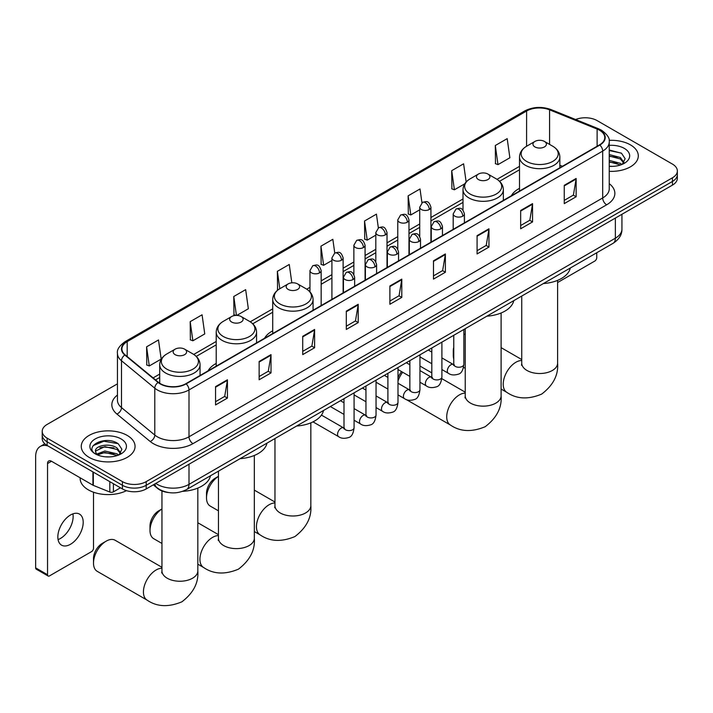 <?xml version="1.0" encoding="UTF-8"?>
<svg xmlns="http://www.w3.org/2000/svg" width="713" height="713" viewBox="0 0 713 713"><rect width="100%" height="100%" fill="white"/><g stroke="black" fill="none" stroke-linecap="round" stroke-linejoin="round"><path stroke-width="1.07" d="M216.217 363.434A29.696 17.148 0 0 0 208.062 370.867M272.722 330.814A29.696 17.148 0 0 0 264.568 338.247M519.51 188.33A29.696 17.148 0 0 0 511.355 195.763M168.437 492.531A16.809 9.706 180 0 1 157.796 488.557L153.295 484.849M117.44 383.844L47.138 424.431A16.809 9.706 0 0 0 42.219 431.294L42.219 438.611A16.809 9.706 0 0 0 47.138 445.473L122.431 488.94A16.809 9.706 0 0 0 146.201 488.94L672.43 185.13A16.809 9.706 0 0 0 677.35 178.268L677.35 174.605A16.809 9.706 0 0 1 672.43 181.467A16.809 9.706 0 0 0 677.35 174.605L677.35 170.951A16.809 9.706 0 0 0 672.43 164.088L597.138 120.613A16.809 9.706 0 0 0 575.641 119.517M42.219 431.294A16.809 9.706 0 0 0 47.138 438.156L122.431 481.623A16.809 9.706 0 0 0 146.201 481.623L146.201 485.286L672.43 181.467L146.201 485.286A16.809 9.706 0 0 1 122.431 485.286A16.809 9.706 0 0 0 146.201 485.286L146.201 488.94M47.138 438.156L47.138 441.819L122.431 485.286L47.138 441.819A16.809 9.706 0 0 1 42.219 434.957A16.809 9.706 0 0 0 47.138 441.819L47.138 445.473M630.426 144.864A26.898 15.526 0 0 0 609.143 140.372A26.898 15.526 0 0 1 630.426 144.864A26.898 15.526 0 0 1 638.304 155.844A26.898 15.526 0 0 0 630.426 144.864M127.181 435.411A26.898 15.526 0 0 0 97.868 432.042A26.898 15.526 0 0 0 81.264 446.391A26.898 15.526 0 0 0 89.143 457.372A26.898 15.526 0 0 0 118.456 460.741A26.898 15.526 0 0 0 135.06 446.391A26.898 15.526 0 0 0 127.181 435.411A26.898 15.526 0 0 0 97.868 432.042A26.898 15.526 0 0 0 81.264 446.391A26.898 15.526 0 0 0 89.143 457.372A26.898 15.526 0 0 0 118.456 460.741A26.898 15.526 0 0 0 135.06 446.391A26.898 15.526 0 0 0 127.181 435.411M599.517 130.221A17.932 10.356 180 0 1 604.767 137.547A17.932 10.356 180 0 1 599.517 144.864L185.826 383.71A17.932 10.356 180 0 1 158.464 382.32L125.167 354.878A17.932 10.356 180 0 1 121.923 348.933A17.932 10.356 180 0 1 127.181 341.616L526.613 111.005A17.932 10.356 180 0 1 549.58 109.847L597.12 129.062A17.932 10.356 180 0 1 599.517 130.221M599.829 130.042A18.378 10.615 0 0 0 597.378 128.857L549.83 109.633A18.378 10.615 0 0 0 526.292 110.818L126.861 341.429A18.378 10.615 0 0 0 124.802 355.021L158.09 382.471A18.378 10.615 0 0 0 186.146 383.888L599.829 145.051A18.378 10.615 0 0 0 599.829 130.042M215.549 386.633L215.549 404.939L227.438 398.077L227.438 379.771L215.549 386.633M215.549 401.686L224.702 396.401L227.385 380.377A4.483 2.585 -120 0 0 227.438 379.771M224.622 396.455L227.438 398.077M259.14 361.473L259.14 379.771L271.02 372.908L271.02 354.611L259.14 361.473M259.14 376.526L268.293 371.241L270.976 355.217A4.483 2.585 -120 0 0 271.02 354.611M268.213 371.286L271.02 372.908M302.722 336.304L302.722 354.611L314.611 347.748L314.611 329.442L302.722 336.304M302.722 351.357L311.875 346.072L314.567 330.048A4.483 2.585 -120 0 0 314.611 329.442M311.795 346.117L314.611 347.748M346.313 311.144L346.313 329.442L358.202 322.579L358.202 304.273L346.313 311.144M346.313 326.197L355.466 320.912L358.149 304.888A4.483 2.585 -120 0 0 358.202 304.273M355.386 320.957L358.202 322.579M564.25 185.318L564.25 203.615L576.14 196.752L576.14 178.455L564.25 185.318M564.25 200.371L573.404 195.086L576.086 179.061A4.483 2.585 -120 0 0 576.14 178.455M573.323 195.13L576.14 196.752M520.659 210.478L520.659 228.784L532.549 221.921L532.549 203.615L520.659 210.478M520.659 225.531L529.821 220.246L532.504 204.221A4.483 2.585 -120 0 0 532.549 203.615M529.741 220.299L532.549 221.921M477.077 235.646L477.077 253.944L488.958 247.081L488.958 228.784L477.077 235.646M477.077 250.7L486.23 245.415L488.913 229.39A4.483 2.585 -120 0 0 488.958 228.784M486.15 245.459L488.958 247.081M433.486 260.806L433.486 279.113L445.375 272.25L445.375 253.944L433.486 260.806M433.486 275.869L442.639 270.575L445.322 254.55A4.483 2.585 -120 0 0 445.375 253.944M442.559 270.628L445.375 272.25M389.895 285.975L389.895 304.273L401.784 297.41L401.784 279.113L389.895 285.975M389.895 301.029L399.057 295.743L401.74 279.719A4.483 2.585 -120 0 0 401.784 279.113M398.977 295.788L401.784 297.41M609.25 171.325A26.898 15.526 0 0 0 638.304 155.844A26.898 15.526 0 0 1 609.25 171.325M146.201 481.623L672.43 177.813A16.809 9.706 0 0 0 677.35 170.951M236.823 315.413L248.347 308.756L245.664 289.638L233.775 296.501L233.971 314.691M190.184 321.661L192.875 340.787L204.756 333.925L202.073 314.798L190.184 321.661L190.38 339.851M146.602 346.83L149.284 365.947L161.174 359.085L158.491 339.967L146.602 346.83L146.789 365.02M378.353 227.884L376.428 214.141L364.539 221.003L364.726 239.194M421.944 202.759L420.01 188.972L408.13 195.834L408.317 214.034M466.15 181.975L463.602 163.812L451.712 170.674L451.908 188.865M495.303 145.505L497.986 164.632L509.875 157.769L507.193 138.643L495.303 145.505L495.49 163.696M291.831 282.829L289.255 264.47L277.366 271.332L277.553 289.523M334.762 253.044L332.837 239.301L320.948 246.172L321.144 264.363M320.948 246.172L323.631 265.289L331.91 260.512M323.631 265.289L320.948 264.291M364.539 221.003L367.222 240.129L375.813 235.165M367.222 240.129L364.539 239.122M408.13 195.834L410.813 214.961L419.716 209.818M410.813 214.961L408.13 213.953M451.712 170.674L454.395 189.792L464.733 183.829M454.395 189.792L451.712 188.793M497.986 164.632L495.303 163.625M278.204 289.763L277.366 289.451M277.366 271.332L279.808 288.729A18.529 10.704 0 0 0 279.79 303.872A18.529 10.704 0 0 0 306.002 303.872A18.529 10.704 0 0 0 306.002 288.738L297.651 283.917A6.729 3.886 0 0 0 288.141 283.917A6.729 3.886 0 0 0 288.141 289.407A6.729 3.886 0 0 0 297.651 289.407A6.729 3.886 0 0 0 297.651 283.917L306.002 288.738C310.565 291.448 312.918 295.048 313.069 299.54A20.178 11.649 0 0 1 300.619 310.298A20.178 11.649 0 0 1 278.631 307.775A20.178 11.649 0 0 1 272.722 299.54C272.874 295.048 275.227 291.448 279.79 288.738L288.141 283.917M235.896 315.413L233.775 314.62M233.775 296.501L236.431 315.404M192.875 340.787L190.184 339.78M149.284 365.947L146.602 364.949M609.25 166.2L612.592 166.37M609.25 160.389L620.355 163.322L621.834 164.507M609.25 161.842L620.622 164.953M609.25 154.578L620.355 157.511L624 162.537M609.25 156.031L620.355 158.963L623.706 162.912M609.25 166.325A18.271 10.543 0 0 0 624.321 163.304A18.271 10.543 0 0 0 624.321 148.393A18.271 10.543 0 0 0 609.25 145.372M622.271 164.329L625.132 158.705L621.513 153.25L609.25 149.988M609.25 150.55L621.264 153.09M609.25 156.361L617.226 157.359M609.25 162.172L617.226 163.17M557.611 282.535L594.758 261.083A2.799 1.622 120 0 0 596.745 257.651L596.745 252.75M453.762 351.197A17.932 10.356 120 0 0 453.299 355.386L453.299 350.814A12.326 7.121 -60 0 1 453.762 347.302M465.241 333.853L463.851 334.655L465.241 333.853A17.932 10.356 120 0 0 463.851 334.86M453.299 355.386A17.932 10.356 120 0 0 453.762 359.049M519.51 191.057L519.51 157.056A20.178 11.649 0 0 0 525.419 165.291A20.178 11.649 0 0 0 547.406 167.813A20.178 11.649 0 0 0 559.857 157.056C559.705 152.564 557.352 148.964 552.789 146.254L544.438 141.432A6.729 3.886 0 0 0 534.928 141.432A6.729 3.886 0 0 0 534.928 146.923A6.729 3.886 0 0 0 544.438 146.923A6.729 3.886 0 0 0 544.438 141.432L552.789 146.254A18.529 10.704 0 0 1 552.789 161.388A18.529 10.704 0 0 1 526.577 161.388A18.529 10.704 0 0 1 526.577 146.254L526.613 111.005M543.386 283.551A30.819 17.798 0 0 0 570.275 268.026M397.997 377.649A12.326 7.121 -60 0 1 401.624 371.642M402.676 372.248A17.932 10.356 120 0 0 397.997 381.099M478.423 179.551A6.729 3.886 0 0 0 487.933 179.551A6.729 3.886 0 0 0 487.933 174.061L496.284 178.883A18.529 10.704 0 0 1 496.284 194.007A18.529 10.704 0 0 1 470.072 194.007A18.529 10.704 0 0 1 470.072 178.883C465.509 181.592 463.156 185.193 463.004 189.676A20.178 11.649 0 0 0 468.913 197.92A20.178 11.649 0 0 0 490.9 200.442A20.178 11.649 0 0 0 503.351 189.676C503.2 185.193 500.847 181.592 496.284 178.883L487.933 174.061A6.729 3.886 0 0 0 478.423 174.061A6.729 3.886 0 0 0 478.423 179.551M486.881 316.18A30.819 17.798 0 0 0 513.77 300.654M218.454 476.355A17.932 10.356 120 0 0 206.512 497.87L206.512 493.289A12.326 7.121 -60 0 1 215.228 478.191L218.454 476.329L215.228 478.191M206.512 497.87A17.932 10.356 120 0 0 210.228 506.078L218.454 510.829M296.599 426.035A30.819 17.798 0 0 0 323.497 410.51M161.949 508.975A17.932 10.356 120 0 0 150.006 530.49L150.006 525.918A12.326 7.121 -60 0 1 158.723 510.82L161.949 508.957L158.723 510.82M150.006 530.49A17.932 10.356 120 0 0 153.723 538.698L161.949 543.449M231.636 322.026A6.729 3.886 0 0 0 241.146 322.026A6.729 3.886 0 0 0 241.146 316.536L249.497 321.358A18.529 10.704 0 0 1 249.497 336.491A18.529 10.704 0 0 1 223.285 336.491A18.529 10.704 0 0 1 223.285 321.358C218.722 324.067 216.369 327.668 216.217 332.16A20.178 11.649 0 0 0 222.126 340.395A20.178 11.649 0 0 0 244.113 342.917A20.178 11.649 0 0 0 256.564 332.16C256.413 327.668 254.06 324.067 249.497 321.358L241.146 316.536A6.729 3.886 0 0 0 231.636 316.536A6.729 3.886 0 0 0 231.636 322.026M240.094 458.655A30.819 17.798 0 0 0 266.992 443.13M93.501 563.118L93.501 558.537A12.326 7.121 -60 0 1 102.217 543.44L106.184 541.149A17.932 10.356 120 0 0 93.501 563.118A17.932 10.356 120 0 0 97.218 571.327L147.145 600.15A17.932 10.356 -60 0 1 144.391 585.783A17.932 10.356 -60 0 1 156.111 569.981A17.932 10.356 -60 0 1 161.949 568.252M175.131 354.655A6.729 3.886 0 0 0 184.64 354.655A6.729 3.886 0 0 0 184.64 349.165L192.991 353.978A18.529 10.704 0 0 1 192.991 369.111A18.529 10.704 0 0 1 166.78 369.111A18.529 10.704 0 0 1 166.78 353.978C162.216 356.696 159.864 360.297 159.712 364.78A20.178 11.649 0 0 0 165.621 373.015A20.178 11.649 0 0 0 187.608 375.546A20.178 11.649 0 0 0 200.059 364.78C199.907 360.297 197.554 356.696 192.991 353.978L184.64 349.165A6.729 3.886 0 0 0 175.131 349.165A6.729 3.886 0 0 0 175.131 354.655M182.626 491.337A30.819 17.798 0 0 0 210.487 475.758M161.949 567.29L115.149 540.267A17.932 10.356 120 0 0 106.184 541.149L102.217 543.44M72.913 513.859A17.932 10.356 -60 0 1 60.462 538.458A17.932 10.356 -60 0 1 58.065 539.572M70.516 544.26A17.932 10.356 120 0 0 82.236 528.458A17.932 10.356 120 0 0 79.491 514.091A17.932 10.356 120 0 0 70.516 514.982A17.932 10.356 120 0 0 58.805 530.784A17.932 10.356 120 0 0 61.55 545.151A17.932 10.356 120 0 0 70.516 544.26M113.412 483.735L113.412 491.863L120.444 487.799M47.976 445.955A22.415 12.941 -120 0 0 40.293 446.427A22.415 12.941 -120 0 0 35.65 456.685L35.65 567.869L47.539 574.731L47.539 463.548A5.606 3.235 60 0 1 48.698 460.981A5.606 3.235 60 0 1 51.496 461.258L92.931 485.179L92.931 471.917M47.539 574.731A2.799 1.622 120 0 0 48.119 576.015L36.229 569.152A2.799 1.622 -60 0 1 35.65 567.869M48.119 576.015A2.799 1.622 120 0 0 49.518 575.881L91.522 551.63A2.799 1.622 120 0 0 93.501 548.199L93.501 492.202M113.412 491.863A2.799 1.622 180 0 1 109.829 492.041L93.305 485.366A2.799 1.622 180 0 1 92.931 485.179M80.141 477.799L80.141 478.423A28.021 16.176 0 0 0 88.35 489.858A28.021 16.176 0 0 0 126.477 490.669M105.123 456.792L109.347 456.917M96.727 454.11L104.882 450.999L117.119 453.86L118.599 455.046M97.485 454.894L104.882 452.452L117.387 455.5M96.861 454.671L95.551 451.605A12.665 7.308 0 0 0 97.592 454.992M120.755 453.076L117.119 448.049C109.517 442.381 93.875 445.875 95.551 451.605L95.497 451.053M95.578 451.784L95.934 450.848L104.882 446.641L117.119 449.502L120.47 453.45M119.035 454.867L121.896 449.252L118.278 443.798C105.462 434.582 82.681 446.721 95.836 454.163L96.487 454.564M121.085 438.932A18.271 10.543 0 0 0 95.248 438.932A18.271 10.543 0 0 0 95.248 453.851A18.271 10.543 0 0 0 121.085 453.851A18.271 10.543 0 0 0 121.085 438.932M93.162 445.625L103.893 441.222L118.028 443.629M99.865 447.764L103.893 447.033L113.982 447.898M99.865 453.575L103.893 452.844L113.982 453.709M155.791 483.405A22.415 12.941 0 0 0 157.297 484.368A22.415 12.941 0 0 0 188.998 484.368L615.364 238.204A22.415 12.941 0 0 0 621.932 229.06C622.092 234.622 619.134 239.381 613.046 243.338L186.681 489.501A11.212 6.47 60 0 0 188.998 484.368L188.998 464.234M615.364 218.071L615.364 238.204A11.212 6.47 60 0 1 613.046 243.338M154.881 483.931A11.212 7.495 129.5 0 0 156.842 487.576L153.438 484.769M672.43 185.13L672.43 177.813M122.431 488.94L122.431 481.623M609.25 183.66A28.021 16.176 180 0 1 606.647 204.809L192.965 443.646A5.606 3.235 60 0 1 188.998 436.784L602.69 197.947A22.415 12.941 0 0 0 609.25 188.793L609.25 141.94A22.415 12.941 180 0 1 602.69 151.094A5.606 3.235 -120 0 0 599.829 145.051M192.965 443.646A28.021 16.176 180 0 1 153.34 443.646A28.021 16.176 180 0 1 150.193 441.49L116.905 414.039A28.021 16.176 180 0 1 117.44 395.055M157.297 436.784A22.415 12.941 0 0 0 188.998 436.784L188.998 389.931A22.415 12.941 180 0 1 154.783 388.202L121.495 360.751A22.415 12.941 180 0 1 117.44 353.327L117.44 400.18A22.415 12.941 0 0 0 121.495 407.604L154.783 435.055A22.415 12.941 0 0 0 157.297 436.784M609.25 141.94C609.998 138.438 607.423 134.534 601.522 130.221L598.581 128.795A5.606 2.62 112 0 0 597.378 128.857M598.581 128.795L551.033 109.57C541.755 106.29 532.941 106.763 524.599 111.005A5.606 3.235 60 0 1 526.292 110.818M126.861 341.429A5.606 3.235 -120 0 0 125.167 341.616C119.347 345.796 116.78 349.7 117.44 353.327M124.802 355.021A5.606 3.752 129.5 0 0 121.495 360.751L121.495 407.604A5.606 3.752 -50.5 0 1 116.905 414.039M551.033 109.57A5.606 2.62 112 0 0 549.83 109.633M158.09 382.471A5.606 3.752 129.5 0 0 154.783 388.202L154.783 435.055A5.606 3.752 -50.5 0 1 150.193 441.49M186.146 383.888A5.606 3.235 60 0 1 188.998 389.931L602.69 151.094L602.69 197.947A5.606 3.235 60 0 0 606.647 204.809M127.181 341.616L127.181 356.527M597.12 129.062L597.12 146.245M549.58 109.847L549.58 144.4M562.423 166.281L559.857 165.247M519.51 166.352L497.023 179.328M463.004 198.972L430.928 217.492M419.716 223.962L408.977 230.165M397.765 236.636L387.025 242.839M375.813 249.309L365.074 255.512M353.862 261.983L343.122 268.186M331.91 274.657L321.162 280.86M309.959 287.33L306.742 289.193M272.722 308.836L250.236 321.813M216.217 341.456L193.731 354.432M159.712 374.075L153.09 377.899M389.895 286.555L401.74 279.719M433.486 261.386L445.322 254.55M477.077 236.226L488.913 229.39M520.659 211.057L532.504 204.221M564.25 185.897L576.086 179.061M346.313 311.724L358.149 304.888M302.722 336.884L314.567 330.048M259.14 362.052L270.976 355.217M215.549 387.212L227.385 380.377M557.611 280.361L557.611 363.167A17.932 10.356 180 0 1 552.361 370.484A17.932 10.356 180 0 1 527.005 370.484A17.932 10.356 180 0 1 521.747 363.167L521.515 365.279M557.611 363.167C558.537 374.958 553.235 385.27 541.684 394.084C528.28 399.681 516.693 399.12 506.943 392.426A17.932 10.356 -60 0 1 504.189 378.05A17.932 10.356 -60 0 1 515.909 362.249A17.932 10.356 -60 0 1 521.747 360.528M501.105 312.989L501.105 395.786A17.932 10.356 180 0 1 495.856 403.112A17.932 10.356 180 0 1 470.5 403.112A17.932 10.356 180 0 1 465.241 395.786L465.01 397.907M501.105 395.786C502.032 407.586 496.729 417.889 485.179 426.713C471.774 432.301 460.188 431.748 450.438 425.046A17.932 10.356 -60 0 1 447.684 410.679A17.932 10.356 -60 0 1 459.404 394.877A17.932 10.356 -60 0 1 465.241 393.148M310.832 422.845L310.832 505.642A17.932 10.356 180 0 1 305.574 512.968A17.932 10.356 180 0 1 280.218 512.968A17.932 10.356 180 0 1 274.968 505.642L274.728 507.763M310.832 505.642C311.759 517.442 306.447 527.745 294.897 536.568C281.492 542.156 269.906 541.604 260.156 534.902A17.932 10.356 -60 0 1 257.411 520.535A17.932 10.356 -60 0 1 269.122 504.733A17.932 10.356 -60 0 1 274.968 503.004M254.327 455.464L254.327 538.27A17.932 10.356 180 0 1 249.069 545.588A17.932 10.356 180 0 1 223.713 545.588A17.932 10.356 180 0 1 218.454 538.27L218.223 540.383M254.327 538.27C255.254 550.062 249.942 560.373 238.392 569.188C224.987 574.776 213.401 574.223 203.651 567.521A17.932 10.356 -60 0 1 200.897 553.154A17.932 10.356 -60 0 1 212.617 537.352A17.932 10.356 -60 0 1 218.454 535.623M197.822 488.084L197.822 570.89A17.932 10.356 180 0 1 192.563 578.216A17.932 10.356 180 0 1 167.207 578.216A17.932 10.356 180 0 1 161.949 570.89L161.717 573.011M462.773 216.173A5.606 3.235 0 0 0 464.413 213.891C462.14 206.699 459.93 208.134 456.008 209.034A5.606 3.235 60 0 1 458.807 209.31A5.606 3.235 -120 0 1 462.773 216.173A5.606 3.235 0 0 1 454.841 216.173A5.606 3.235 0 0 1 453.201 213.891L456.008 209.034M441.9 369.548L448.361 373.273A5.044 2.914 -60 0 1 447.586 369.236A5.044 2.914 -60 0 1 450.883 364.789A5.044 2.914 -60 0 1 451.106 364.664A5.044 2.914 -60 0 1 453.406 364.539L441.9 357.899M454.056 365.047L453.602 365.421L453.762 364.334A5.044 2.914 -0 0 0 455.242 366.393A5.044 2.914 -0 0 0 462.14 366.518A5.044 2.914 -0 0 0 463.851 364.334C463.156 370.19 461.347 373.46 458.406 374.147C454.199 375.43 450.848 375.136 448.361 373.273M440.821 228.846A5.606 3.235 0 0 0 442.461 226.565C440.188 219.372 437.978 220.807 434.057 221.707A5.606 3.235 60 0 1 436.855 221.984A5.606 3.235 -120 0 1 440.821 228.846A5.606 3.235 0 0 1 432.889 228.846A5.606 3.235 0 0 1 431.249 226.565L434.057 221.707M419.948 382.221L426.41 385.947A5.044 2.914 -60 0 1 425.634 381.91A5.044 2.914 -60 0 1 428.932 377.462A5.044 2.914 -60 0 1 429.155 377.346A5.044 2.914 -60 0 1 431.454 377.213L419.948 370.573M432.096 377.721L431.65 378.095L431.811 377.008A5.044 2.914 -0 0 0 433.29 379.066A5.044 2.914 -0 0 0 440.188 379.191A5.044 2.914 -0 0 0 441.9 377.008C441.204 382.863 439.395 386.134 436.454 386.82C432.238 388.104 428.896 387.81 426.41 385.947M418.861 241.52A5.606 3.235 0 0 0 420.51 239.238C418.228 232.046 416.018 233.481 412.096 234.381A5.606 3.235 60 0 1 414.904 234.657A5.606 3.235 -120 0 1 418.861 241.52A5.606 3.235 0 0 1 410.938 241.52A5.606 3.235 0 0 1 409.298 239.238L412.096 234.381M397.997 394.895L404.458 398.62A5.044 2.914 -60 0 1 403.683 394.583A5.044 2.914 -60 0 1 406.98 390.136A5.044 2.914 -60 0 1 407.203 390.02A5.044 2.914 -60 0 1 409.503 389.886L397.997 383.246M410.144 390.394L409.699 390.769L409.859 389.681A5.044 2.914 -0 0 0 411.339 391.74A5.044 2.914 -0 0 0 418.237 391.865A5.044 2.914 -0 0 0 419.948 389.681C419.253 395.537 417.444 398.808 414.503 399.494C410.287 400.777 406.936 400.483 404.458 398.62M396.909 254.193A5.606 3.235 0 0 0 398.558 251.912C396.276 244.719 394.066 246.154 390.145 247.054A5.606 3.235 60 0 1 392.952 247.331A5.606 3.235 -120 0 1 396.909 254.193A5.606 3.235 0 0 1 388.986 254.193A5.606 3.235 0 0 1 387.346 251.912L390.145 247.054M376.045 407.569L382.507 411.294A5.044 2.914 -60 0 1 381.731 407.257A5.044 2.914 -60 0 1 385.029 402.809A5.044 2.914 -60 0 1 385.252 402.693A5.044 2.914 -60 0 1 387.542 402.56L376.045 395.92M388.193 403.068L387.747 403.442L387.908 402.355A5.044 2.914 -0 0 0 389.387 404.414A5.044 2.914 -0 0 0 396.285 404.538A5.044 2.914 -0 0 0 397.997 402.355C397.301 408.21 395.492 411.481 392.551 412.167C388.335 413.451 384.984 413.157 382.507 411.294M374.958 266.876A5.606 3.235 0 0 0 376.598 264.585C374.325 257.393 372.115 258.828 368.193 259.728A5.606 3.235 60 0 1 371.001 260.004A5.606 3.235 -120 0 1 374.958 266.876A5.606 3.235 0 0 1 367.035 266.876A5.606 3.235 0 0 1 365.395 264.585L368.193 259.728M354.085 420.242L360.555 423.968A5.044 2.914 -60 0 1 359.78 419.93A5.044 2.914 -60 0 1 363.069 415.483A5.044 2.914 -60 0 1 363.3 415.367A5.044 2.914 -60 0 1 365.591 415.233L354.085 408.594M366.241 415.741L365.796 416.116L365.956 415.028A5.044 2.914 -0 0 0 367.436 417.087A5.044 2.914 -0 0 0 374.334 417.212A5.044 2.914 -0 0 0 376.045 415.028C375.35 420.884 373.532 424.155 370.6 424.841C366.384 426.124 363.033 425.83 360.555 423.968M353.006 279.549A5.606 3.235 0 0 0 354.646 277.259C352.374 270.067 350.163 271.501 346.242 272.402A5.606 3.235 60 0 1 349.049 272.687A5.606 3.235 -120 0 1 353.006 279.549A5.606 3.235 0 0 1 345.083 279.549A5.606 3.235 0 0 1 343.443 277.259L346.242 272.402M312.989 421.864L338.595 436.641A5.044 2.914 -60 0 1 337.828 432.604A5.044 2.914 -60 0 1 341.117 428.156A5.044 2.914 -60 0 1 341.34 428.041A5.044 2.914 -60 0 1 343.639 427.907L321.438 415.091M344.29 428.415L343.844 428.789L344.005 427.702A5.044 2.914 -0 0 0 345.475 429.761A5.044 2.914 -0 0 0 352.382 429.886A5.044 2.914 -0 0 0 354.085 427.702C353.398 433.557 351.58 436.828 348.648 437.515C344.432 438.798 341.081 438.504 338.595 436.641M429.288 209.515A5.606 3.235 0 0 0 430.928 207.233C428.656 200.041 426.445 201.476 422.524 202.376A5.606 3.235 60 0 1 425.322 202.652A5.606 3.235 -120 0 1 429.288 209.515A5.606 3.235 0 0 1 421.365 209.515A5.606 3.235 0 0 1 419.716 207.233L422.524 202.376M407.337 222.189A5.606 3.235 0 0 0 408.977 219.907C406.704 212.715 404.494 214.15 400.572 215.05A5.606 3.235 60 0 1 403.371 215.326A5.606 3.235 -120 0 1 407.337 222.189A5.606 3.235 0 0 1 399.405 222.189A5.606 3.235 0 0 1 397.765 219.907L400.572 215.05M385.385 234.862A5.606 3.235 0 0 0 387.025 232.581C384.753 225.388 382.542 226.823 378.621 227.723A5.606 3.235 60 0 1 381.419 228A5.606 3.235 -120 0 1 385.385 234.862A5.606 3.235 0 0 1 377.453 234.862A5.606 3.235 0 0 1 375.813 232.581L378.621 227.723M363.425 247.545A5.606 3.235 0 0 0 365.074 245.254C362.792 238.062 360.582 239.497 356.66 240.397A5.606 3.235 60 0 1 359.468 240.673A5.606 3.235 -120 0 1 363.425 247.545A5.606 3.235 0 0 1 355.502 247.545A5.606 3.235 0 0 1 353.862 245.254L356.66 240.397M341.474 260.218A5.606 3.235 0 0 0 343.122 257.928C340.841 250.735 338.63 252.17 334.709 253.07A5.606 3.235 60 0 1 337.516 253.347A5.606 3.235 -120 0 1 341.474 260.218A5.606 3.235 0 0 1 333.55 260.218A5.606 3.235 0 0 1 331.91 257.928L334.709 253.07M319.522 272.892A5.606 3.235 0 0 0 321.162 270.601C318.889 263.409 316.679 264.844 312.757 265.744A5.606 3.235 60 0 1 315.565 266.029A5.606 3.235 -120 0 1 319.522 272.892A5.606 3.235 0 0 1 311.599 272.892A5.606 3.235 0 0 1 309.959 270.601L312.757 265.744M47.539 463.548L51.496 461.258M93.305 472.131L93.305 485.366M109.829 492.041L109.829 481.667M186.681 489.501C177.662 494.029 168.642 494.029 159.623 489.501L156.842 487.576M621.932 229.06L621.932 214.283M524.599 111.005L125.167 341.616M519.51 169.765L499.537 181.298M463.004 202.385L430.928 220.905M419.716 227.376L408.977 233.579M397.765 240.049L387.025 246.252M375.813 252.723L365.074 258.926M353.862 265.396L343.122 271.6M331.91 278.07L321.162 284.273M309.959 290.744L309.255 291.154M272.722 312.241L252.75 323.773M216.217 344.869L196.244 356.402M159.712 377.489L155.523 379.904M506.943 392.426L501.105 389.057M465.241 368.345L463.53 367.355M559.857 167.76L559.857 157.056M519.51 157.056C519.661 152.564 522.014 148.964 526.577 146.254L534.928 141.432M521.747 359.557L501.105 347.641M521.747 296.047L521.747 363.167M450.438 425.046L406.054 399.423M503.351 200.389L503.351 189.676M463.004 210.175L463.004 189.676M478.423 174.061L470.072 178.883M465.241 392.186L441.81 378.648M431.811 372.881L419.948 366.027M465.241 328.666L465.241 395.786M260.156 534.902L254.327 531.533M313.069 310.244L313.069 299.54M272.722 333.541L272.722 299.54M274.968 502.041L254.327 490.125M274.968 438.531L274.968 505.642M203.651 567.521L197.822 564.161M256.564 342.864L256.564 332.16M216.217 366.161L216.217 332.16M231.636 316.536L223.285 321.358M218.454 534.661L197.822 522.745M218.454 471.15L218.454 538.27M197.822 570.89C198.74 582.69 193.437 592.993 181.886 601.817C168.482 607.405 156.896 606.852 147.145 600.15M200.059 375.493L200.059 364.78M159.712 383.238L159.712 364.78M175.131 349.165L166.78 353.978M161.949 490.954L161.949 570.89M454.431 364.94L453.406 364.539M463.851 329.477L463.851 364.334M464.413 222.866L464.413 213.891M431.811 363.719L419.948 356.865M453.762 335.297L453.762 364.334M453.201 229.336L453.201 213.891M431.811 352.07L428.263 350.021M432.479 377.614L431.454 377.213M441.9 342.151L441.9 377.008M442.461 235.54L442.461 226.565M409.859 376.393L397.997 369.548M431.811 347.971L431.811 377.008M431.249 242.01L431.249 226.565M409.859 364.744L406.312 362.694M410.519 390.296L409.503 389.886M419.948 354.824L419.948 389.681M420.51 248.213L420.51 239.238M387.908 389.066L376.045 382.221M409.859 360.644L409.859 389.681M409.298 254.684L409.298 239.238M387.908 377.418L384.352 375.368M388.567 402.97L387.542 402.56M397.997 367.498L397.997 402.355M398.558 260.887L398.558 251.912M365.956 401.74L354.085 394.895M387.908 373.318L387.908 402.355M387.346 267.357L387.346 251.912M365.956 390.091L362.4 388.041M366.616 415.643L365.591 415.233M376.045 380.172L376.045 415.028M376.598 273.569L376.598 264.585M344.005 414.413L330.36 406.544M365.956 385.991L365.956 415.028M365.395 280.04L365.395 264.585M344.005 402.765L340.449 400.715M344.664 428.317L343.639 427.907M354.085 392.845L354.085 427.702M354.646 286.243L354.646 277.259M344.005 398.665L344.005 427.702M343.443 292.713L343.443 277.259M430.928 242.197L430.928 207.233M419.716 236.377L419.716 207.233M408.977 254.871L408.977 219.907M397.765 249.051L397.765 219.907M387.025 267.544L387.025 232.581M375.813 261.724L375.813 232.581M365.074 280.218L365.074 245.254M353.862 274.398L353.862 245.254M343.122 292.9L343.122 257.928M331.91 299.371L331.91 257.928M321.162 305.574L321.162 270.601M309.959 291.875L309.959 270.601M40.293 446.427L44.83 443.807"/></g></svg>
